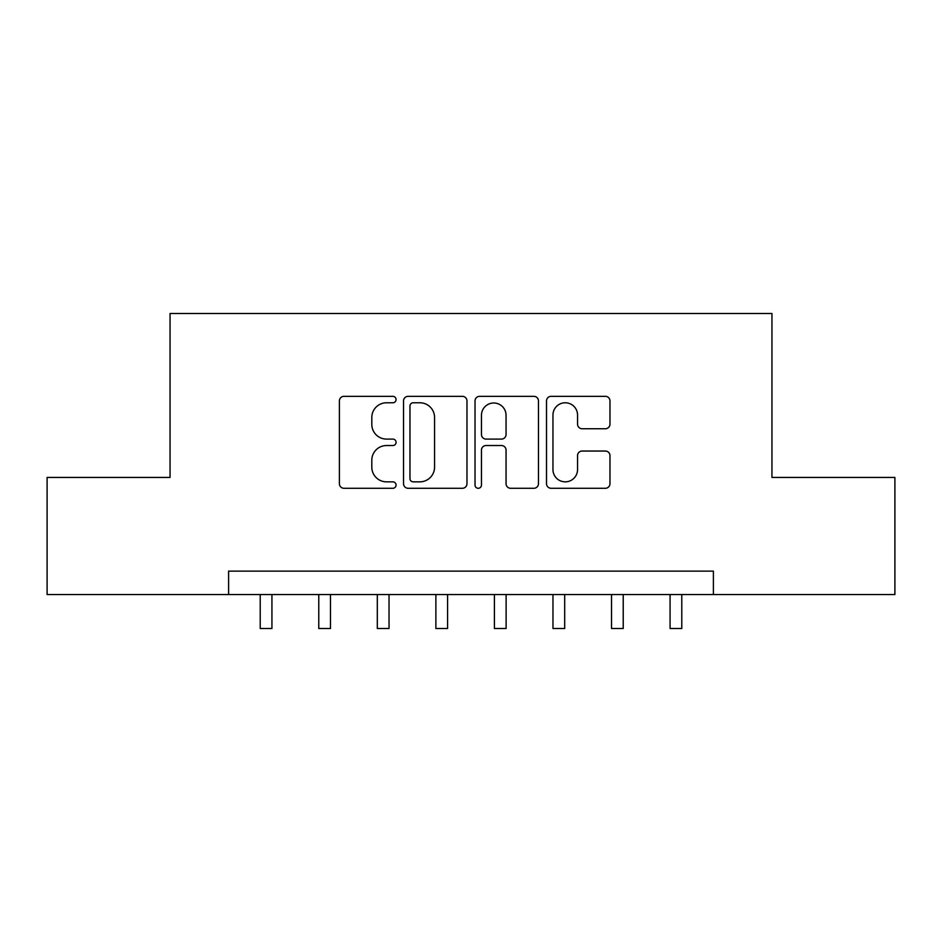 <?xml version="1.0" encoding="UTF-8"?>
<svg xmlns="http://www.w3.org/2000/svg" width="942" height="942" viewBox="0 0 942 942"><rect width="100%" height="100%" fill="white"/><g stroke="black" fill="none" stroke-linecap="round" stroke-linejoin="round"><path stroke-width="1.41" d="M396.064 399.549A3.215 3.215 0 0 0 392.838 396.335L343.995 396.335A4.592 4.592 0 0 0 339.391 400.927L339.391 483.693A4.592 4.592 0 0 0 343.995 488.286L392.838 488.286A3.215 3.215 0 0 0 396.064 485.071A3.215 3.215 0 0 0 392.838 481.845L386.514 481.845A14.707 14.707 0 0 1 371.807 467.138L371.807 460.238A14.707 14.707 0 0 1 386.514 445.531L392.838 445.531A3.215 3.215 0 0 0 396.064 442.316A3.215 3.215 0 0 0 392.838 439.09L386.514 439.09A14.707 14.707 0 0 1 371.807 424.383L371.807 417.483A14.707 14.707 0 0 1 386.514 402.776L392.838 402.776A3.215 3.215 0 0 0 396.064 399.549M605.365 428.751A4.592 4.592 0 0 0 609.969 424.147L609.969 400.927A4.592 4.592 0 0 0 605.365 396.335L551.117 396.335A4.592 4.592 0 0 0 546.513 400.927L546.513 483.693A4.592 4.592 0 0 0 551.117 488.286L605.365 488.286A4.592 4.592 0 0 0 609.969 483.693L609.969 455.645A4.592 4.592 0 0 0 605.365 451.041L582.144 451.041A4.592 4.592 0 0 0 577.552 455.645L577.552 469.552A12.293 12.293 0 0 1 565.247 481.845A12.293 12.293 0 0 1 552.954 469.552L552.954 415.069A12.293 12.293 0 0 1 565.247 402.776A12.293 12.293 0 0 1 577.552 415.069L577.552 424.147A4.592 4.592 0 0 0 582.144 428.751L605.365 428.751M228.6 594.543L47.1 594.543L47.1 477.441L170.055 477.441L170.055 313.498L771.945 313.498L771.945 477.441L894.9 477.441L894.9 594.543L713.4 594.543L713.4 571.123L228.6 571.123L228.6 594.543L713.4 594.543M466.973 400.927A4.592 4.592 0 0 0 462.381 396.335L408.122 396.335A4.592 4.592 0 0 0 403.529 400.927L403.529 483.693A4.592 4.592 0 0 0 408.122 488.286L462.381 488.286A4.592 4.592 0 0 0 466.973 483.693L466.973 400.927M479.619 396.335L533.878 396.335A4.592 4.592 0 0 1 538.471 400.927L538.471 483.693A4.592 4.592 0 0 1 533.878 488.286L510.658 488.286A4.592 4.592 0 0 1 506.054 483.693L506.054 450.123A4.592 4.592 0 0 0 501.462 445.531L486.06 445.531A4.592 4.592 0 0 0 481.456 450.123L481.456 485.071A3.215 3.215 0 0 1 478.242 488.286A3.215 3.215 0 0 1 475.027 485.071L475.027 400.927A4.592 4.592 0 0 1 479.619 396.335M413.185 402.776A3.215 3.215 0 0 0 409.97 405.99L409.97 478.63A3.215 3.215 0 0 0 413.185 481.845L419.849 481.845A14.707 14.707 0 0 0 434.568 467.138L434.568 417.483A14.707 14.707 0 0 0 419.849 402.776L413.185 402.776M506.054 415.304A12.293 12.293 0 0 0 493.761 402.999A12.293 12.293 0 0 0 481.456 415.304L481.456 434.498A4.592 4.592 0 0 0 486.06 439.09L501.462 439.09A4.592 4.592 0 0 0 506.054 434.498L506.054 415.304M260.216 594.543L260.216 628.502L271.932 628.502L271.932 594.543M318.773 594.543L318.773 628.502L330.477 628.502L330.477 594.543M377.318 594.543L377.318 628.502L389.034 628.502L389.034 594.543M435.875 594.543L435.875 628.502L447.58 628.502L447.58 594.543M494.42 594.543L494.42 628.502L506.125 628.502L506.125 594.543M552.966 594.543L552.966 628.502L564.682 628.502L564.682 594.543M611.523 594.543L611.523 628.502L623.227 628.502L623.227 594.543M670.068 594.543L670.068 628.502L681.784 628.502L681.784 594.543"/></g></svg>
